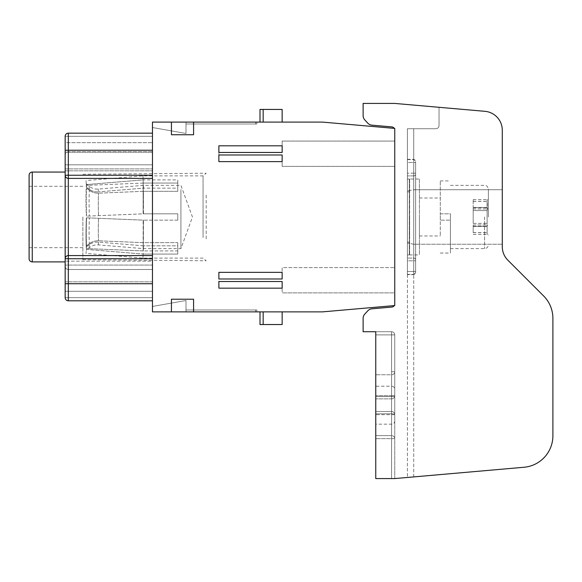 <?xml version="1.0" encoding="UTF-8"?>
<svg xmlns="http://www.w3.org/2000/svg" width="582" height="582" viewBox="0 0 582 582"><rect width="100%" height="100%" fill="white"/><g stroke="black" fill="none" stroke-linecap="round" stroke-linejoin="round"><path stroke-width="0.44" stroke-dasharray="2.91 2.18" d="M193.58 311.879L193.58 299.221L171.435 299.221L193.58 299.221L171.435 299.221L193.58 299.221L193.58 311.879L152.462 311.879L256.837 311.879L256.837 309.98L185.985 309.98L185.985 300.523L152.462 306.438L185.985 300.523L152.462 306.438L152.462 311.879L256.837 311.879L256.837 309.98L185.985 309.98L185.985 300.523L152.462 306.438L152.462 311.879L152.462 122.096L256.837 122.096L256.837 123.988L185.985 123.988L256.837 123.988L185.985 123.988L185.985 133.445L152.462 127.538L185.985 133.445L185.985 122.096L185.985 123.988L255.571 123.988L185.985 123.988L185.985 122.096L256.837 122.096L152.462 122.096L152.462 127.538L185.985 133.445L185.985 122.096L185.985 123.988L256.837 123.988L256.837 122.096L256.837 123.988L256.837 122.096L152.462 122.096L185.985 122.096L185.985 123.988L255.571 123.988L255.571 122.096L185.985 122.096L255.571 122.096L185.985 122.096L255.571 122.096L255.571 123.988L255.571 122.096L255.571 123.988L185.985 123.988L185.985 133.445L152.462 127.538L152.462 122.096L152.462 127.538L152.462 122.096L171.435 122.096L171.435 134.748L193.58 134.748L171.435 134.748L171.435 122.096L193.58 122.096L193.58 134.748L171.435 134.748L171.435 122.096L193.58 122.096L171.435 122.096L171.435 134.748L193.58 134.748L193.58 122.096L322.443 122.096L394.749 128.418L394.749 305.55L394.269 305.594L394.749 305.55L394.749 292.899L282.146 292.899L394.749 292.899L394.749 305.55L322.443 311.879L171.435 311.879L193.58 311.879L193.58 299.221L193.58 311.879L193.58 299.221L171.435 299.221L171.435 311.879M65.162 291.313L152.462 291.313L152.462 265.065L65.162 265.065L152.462 265.065L152.462 291.313L152.462 261.151L65.162 261.151L152.462 261.151L152.462 291.313L65.162 291.313L65.162 265.065L152.462 265.065L152.462 168.904L65.162 168.904L65.162 265.065L65.162 168.904L152.462 168.904L152.462 265.065L65.162 265.065L65.162 291.313L65.162 266.33L65.162 291.313L152.462 291.313L65.162 291.313L65.162 142.655L152.462 142.655L65.162 142.655L65.162 154.987C65.351 153.073 66.406 152.018 68.32 151.829L68.32 136.326L152.462 136.326L152.462 133.162L152.462 136.326L65.162 136.326A3.165 3.165 0 0 1 68.32 133.162L68.32 136.326L65.162 136.326L65.162 154.987C65.351 153.073 66.406 152.018 68.32 151.829L152.462 151.829L152.462 136.326L152.462 151.829L68.32 151.829L68.32 133.162A3.165 3.165 0 0 0 65.162 136.326A3.165 3.165 0 0 1 68.32 133.162L152.462 133.162L68.32 133.162A3.165 3.165 0 0 0 65.162 136.326L65.162 175.233C65.351 177.154 66.406 178.201 68.32 178.398L152.462 178.398L152.462 283.725L152.462 258.735L68.32 258.735L68.32 283.725L152.462 283.725L152.462 300.807L152.462 283.725M260.001 311.879L260.001 324.53L260.001 311.879L263.166 311.879L260.001 311.879L260.001 324.53L282.146 324.53L263.166 324.53L282.146 324.53L282.146 311.879L260.001 311.879L282.146 311.879L282.146 324.53L282.146 311.879M152.462 269.488L68.32 269.488L68.32 297.642L68.32 269.488L152.462 269.488L152.462 297.642L152.462 269.488M256.837 311.879L152.462 311.879L152.462 306.438L152.462 311.879L256.837 311.879L256.837 309.98L185.985 309.98L185.985 300.523L185.985 309.98L256.837 309.98L256.837 311.879M218.883 145.813L282.146 145.813L282.146 141.07L394.749 141.07L282.146 141.07L282.146 145.813L218.883 145.813L282.146 145.813L282.146 152.462L218.883 152.462L218.883 161.629L218.883 154.987L282.146 154.987L282.146 161.629L218.883 161.629L218.883 145.813M282.146 122.096L282.146 109.438L263.166 109.438L263.166 122.096L282.146 122.096L260.001 122.096L260.001 109.438L260.001 122.096L260.001 109.438L282.146 109.438L263.166 109.438L263.166 122.096L260.001 122.096L282.146 122.096L282.146 109.438L282.146 122.096L260.001 122.096M65.162 142.655L65.162 152.142L65.162 142.655L152.462 142.655L65.162 142.655L65.162 164.844L152.462 164.844L65.162 164.844L152.462 164.844L152.462 142.655L152.462 170.824L152.462 164.844L65.162 164.844L65.162 297.642A3.165 3.165 0 0 0 68.32 300.807L152.462 300.807L152.462 297.642L152.462 300.807L68.32 300.807L152.462 300.807M65.162 168.904L152.462 168.904L65.162 168.904L65.162 152.142L65.162 168.904M206.188 195.094L206.188 216.984L206.188 195.094M82.87 216.984L82.87 259.688L82.87 216.984M152.462 150.243L152.462 178.398L68.32 178.398L152.462 178.398L152.462 133.162L152.462 150.243L68.32 150.243L68.32 175.233L152.462 175.233M65.162 175.233L68.32 175.233L68.32 178.398A3.165 3.165 0 0 1 65.162 175.233A3.165 3.165 0 0 0 68.32 178.398C66.406 178.201 65.351 177.154 65.162 175.233L65.162 258.735A3.165 3.165 0 0 1 68.32 255.571L152.462 255.571L68.32 255.571L68.32 258.735L65.162 258.735C65.351 256.822 66.406 255.767 68.32 255.571L152.462 255.571L152.462 178.398M218.883 288.155L218.883 281.513L282.146 281.513L282.146 288.155L218.883 288.155L282.146 288.155L282.146 292.899L282.146 288.155L218.883 288.155L218.883 272.34L282.146 272.34L282.146 267.596L394.749 267.596L282.146 267.596L282.146 272.34L218.883 272.34L218.883 288.155M152.462 142.655L152.462 152.142L152.462 142.655M65.162 297.642L68.32 297.642L68.32 300.807A3.165 3.165 0 0 1 65.162 297.642L68.32 297.642L68.32 300.807A3.165 3.165 0 0 1 65.162 297.642A3.165 3.165 0 0 0 68.32 300.807L68.32 283.725L65.162 283.725L65.162 258.735C65.351 256.822 66.406 255.767 68.32 255.571L68.32 178.398M65.162 266.33C65.351 268.244 66.406 269.299 68.32 269.488C66.406 269.299 65.351 268.244 65.162 266.33M152.462 255.571L152.462 258.735M394.749 166.379L282.146 166.379L394.749 166.379L394.749 267.596L394.749 128.418L394.269 128.375L394.749 128.418L394.749 166.379M152.462 168.904L152.462 152.142L152.462 168.904M282.146 278.982L282.146 272.34L218.883 272.34L218.883 278.982L282.146 278.982M282.146 161.629L282.146 166.379L282.146 161.629L218.883 161.629L282.146 161.629M65.162 150.243L68.32 150.243L68.32 133.162L152.462 133.162M193.58 122.096L193.58 134.748L193.58 122.096L193.58 134.748L171.435 134.748L171.435 122.096M394.749 292.899L394.749 267.596L394.749 292.899M65.162 216.984L65.162 261.9L65.162 216.984M152.462 261.151L152.462 170.824L152.462 261.151M29.1 175.233L29.1 258.735M29.1 216.984L29.1 247.663L29.1 216.984M255.571 309.98L185.985 309.98L255.571 309.98L185.985 309.98L185.985 311.879L185.985 309.98L255.571 309.98L255.571 311.879L185.985 311.879L255.571 311.879L255.571 309.98M185.985 309.98L185.985 311.879L255.571 311.879L185.985 311.879L185.985 309.98M409.299 191.878L409.299 242.09L407.4 242.09L407.4 179.03L407.4 254.938L407.4 242.09L409.299 242.09L409.299 191.878L407.4 191.878L409.299 191.878L409.299 179.03L409.299 191.878M409.299 242.09L409.299 254.938L409.299 242.09M409.299 216.984L409.299 235.965L409.299 216.984M409.612 216.984L409.612 235.965L409.612 216.984M409.612 179.03L409.612 254.938L409.612 179.03L419.418 179.03L419.418 254.938L419.418 179.03M409.612 254.938L419.418 254.938M419.418 216.984L419.418 235.965L419.418 216.984M440.298 216.984L440.298 235.965L440.298 216.984M440.298 220.149L440.298 180.929L440.298 213.82L450.417 213.82L450.417 220.149L450.417 213.82L440.298 213.82L440.298 220.149L450.417 220.149L440.298 220.149M450.417 216.984L450.417 253.046L450.417 216.984M488.371 216.984L488.371 189.15L488.371 216.984M473.188 223.415L473.188 199.524L473.188 208.967L473.188 207.432L487.112 207.432L487.112 216.984L487.112 209.76L487.112 210.553L487.541 209.083L487.112 200.208C487.927 199.328 487.927 199.328 487.112 200.208C487.927 199.328 487.927 199.328 487.112 200.208L487.112 208.967L487.112 200.208L487.112 208.967L487.112 207.432L473.188 207.432L473.188 210.553L487.112 210.553L487.112 224.208L487.112 210.553L473.188 210.553L473.188 223.415L487.112 223.415M473.188 207.745L487.112 207.745M473.188 201.263L487.112 201.263M473.188 226.223L473.188 225.001L473.188 226.543L487.112 226.223L487.112 233.76L487.112 226.223M487.541 224.892L487.112 226.543L487.112 225.001L487.112 233.76C487.927 234.641 487.927 234.641 487.112 233.76C487.927 234.641 487.927 234.641 487.112 233.76L487.112 216.984L487.112 224.208L487.541 224.892M473.188 232.705L473.188 225.001L473.188 232.705L487.112 232.705M473.188 232.618L487.112 232.618M473.188 226.274L487.112 226.274M473.188 223.379L487.112 223.379M473.188 207.694L487.112 207.694M473.188 201.35L487.112 201.35M206.188 238.875L206.188 216.984L206.188 238.875M177.765 220.149L143.136 220.149L143.136 250.907L143.398 238.54L143.136 250.907L177.765 250.907L177.765 242.658L143.478 242.658L98.54 240.803L143.478 242.658L177.765 242.658L177.765 254.072L177.765 250.907L143.136 250.907L86.332 248.565A41.118 2.932 92.4 0 1 86.332 217.799A41.118 2.932 92.4 0 0 86.332 248.565L86.558 245.822L86.332 248.565L143.136 250.907L143.478 220.149L86.558 217.806A37.954 2.706 92.4 0 0 86.558 245.822A37.954 2.706 92.4 0 1 86.558 217.806L143.136 220.149L177.765 220.149L177.765 213.82L143.136 213.82L143.136 183.061L143.398 195.436L143.478 191.311L98.54 193.166L143.478 191.311L143.136 183.061L177.765 183.061L177.765 179.896L143.136 179.896L142.968 175.866L143.478 188.146L143.398 186.16L143.478 188.146L98.54 191.856L143.478 188.146L143.136 179.896L86.332 184.589L85.998 180.573L86.558 187.331L86.26 183.723L86.558 187.331L86.332 184.589L143.136 179.896L177.765 179.896L177.765 191.311L143.478 191.311L177.765 191.311L177.765 179.896L177.765 188.146L143.478 188.146L177.765 188.146L177.765 191.311L177.765 183.061L143.136 183.061L86.332 185.411A41.118 2.932 87.6 0 0 86.332 216.169A41.118 2.932 87.6 0 1 86.332 185.411L86.558 188.153L86.332 185.411L143.136 183.061L143.136 213.82L143.398 195.436A31.632 2.255 87.6 0 0 143.398 207.709A31.632 2.255 87.6 0 1 143.398 195.436L143.478 213.82L86.558 216.162A37.954 2.706 87.6 0 1 86.558 188.153A37.954 2.706 87.6 0 0 86.558 216.162L143.136 213.82L177.765 213.82L177.765 220.149L143.478 220.149L143.398 226.26A31.632 2.255 92.4 0 0 143.398 238.54L143.398 226.26L143.398 238.54A31.632 2.255 92.4 0 1 143.398 226.26L143.478 220.149L177.765 220.149L177.765 213.82L143.478 213.82L177.765 213.82L177.765 220.149M177.765 254.072L143.136 254.072L142.968 258.102L143.478 245.822L98.54 242.112C95.07 241.872 92.014 242.694 89.359 244.585C92.014 242.694 95.07 241.872 98.54 242.112L143.478 245.822L143.136 254.072L177.765 254.072L177.765 245.822L143.478 245.822L143.325 248.616L143.478 245.822L177.765 245.822L177.765 242.658L177.765 254.072M89.359 243.654C92.014 241.654 95.07 240.708 98.54 240.803C95.07 240.708 92.014 241.654 89.359 243.654L86.558 245.822L89.359 243.654A35.335 2.517 92.4 0 1 89.359 217.915A35.335 2.517 92.4 0 0 89.359 243.654M86.332 249.38L143.136 254.072L86.332 249.38L85.998 253.396L86.332 249.38M86.558 246.637L89.359 244.585L86.558 246.637M180.929 189.557L180.929 248.616L180.929 189.557M89.359 190.314C92.014 192.315 95.07 193.26 98.54 193.166C95.07 193.26 92.014 192.315 89.359 190.314L86.558 188.153L89.359 190.314A35.335 2.517 87.6 0 0 89.359 216.053A35.335 2.517 87.6 0 1 89.359 190.314M143.398 186.16L143.325 185.352L143.398 186.16M98.54 191.856C95.07 192.104 92.014 191.274 89.359 189.383C92.014 191.274 95.07 192.104 98.54 191.856L98.307 189.077L98.54 191.856M89.359 189.383L86.558 187.331L89.359 189.383L89.09 186.116L89.359 189.383M413.729 476.905L413.729 189.732L502.288 189.732L502.288 244.236L502.288 189.732L413.729 189.732L413.729 128.738L413.729 189.732L407.4 190.932L407.4 128.738L435.867 128.738L407.4 128.738L407.4 243.036L407.4 190.932L413.729 189.732L413.729 476.905L407.4 477.458L407.4 243.036L407.4 477.458L524.026 467.259L394.749 478.571L394.749 414.675L394.749 478.571L394.749 414.675L394.749 478.571L375.768 478.571L375.768 414.675L375.768 478.571L394.749 478.571L375.768 478.571L375.768 331.725L391.584 331.725A3.165 3.165 0 0 1 394.749 334.883L394.749 395.695A3.165 3.165 0 0 1 391.584 398.859A3.165 3.165 0 0 0 394.749 395.695L394.749 334.883A3.165 3.165 0 0 0 391.584 331.725L363.117 331.725L363.117 318.369A6.329 6.329 0 0 1 364.776 314.098L367.759 310.846A6.329 6.329 0 0 1 371.869 308.816L391.861 307.07A3.165 3.165 0 0 0 394.269 305.594M552.9 318.332A31.632 31.632 0 0 0 543.639 295.969A31.632 31.632 0 0 1 552.9 318.332L552.9 435.751A31.632 31.632 0 0 1 524.026 467.259A31.632 31.632 0 0 0 552.9 435.751L552.9 318.332A31.632 31.632 0 0 0 543.639 295.969L507.853 260.183A18.98 18.98 0 0 1 502.288 246.761L502.288 130.23A18.98 18.98 0 0 0 484.966 111.322L394.749 103.429L363.117 103.429L363.117 115.6A6.329 6.329 0 0 0 364.776 119.877L367.759 123.122A6.329 6.329 0 0 0 371.869 125.152L391.861 126.905A3.165 3.165 0 0 1 394.269 128.375M439.032 107.306L439.032 125.574A3.165 3.165 0 0 1 435.867 128.738A3.165 3.165 0 0 0 439.032 125.574L439.032 107.306L484.966 111.322A18.98 18.98 0 0 1 502.288 130.23A18.98 18.98 0 0 0 484.966 111.322M407.4 260.816L407.4 274.66L407.4 258.073L407.4 260.816L413.729 260.816L413.729 274.66L413.729 260.816L415.621 260.816L415.621 271.496L415.621 173.16L415.621 260.816L407.4 260.816M407.4 274.362L407.4 159.606L407.4 274.362L413.729 274.66L413.729 159.606L413.729 274.362A1.899 1.724 180 0 0 415.621 272.645L415.621 161.323L415.621 272.645A1.899 1.724 -0 0 1 413.729 274.362L407.4 274.362M407.4 162.473L407.4 258.073L407.4 162.473L413.729 162.473L413.729 159.308L413.729 173.16L415.621 173.16L415.621 162.473L415.621 173.16L407.4 173.16L413.729 173.16L413.729 175.895A1.899 1.644 180 0 0 415.621 174.251A1.899 1.644 180 0 1 413.729 175.895L407.4 175.895L413.729 175.895L413.729 162.473L415.621 162.473L415.621 161.207L415.621 162.473L407.4 162.473M391.584 411.51A3.165 3.165 0 0 1 394.749 414.675A3.165 3.165 0 0 0 391.584 411.51L375.768 411.51L391.584 411.51A3.165 3.165 0 0 1 394.749 414.675A3.165 3.165 0 0 0 391.584 411.51L375.768 411.51L375.768 414.675L394.749 414.675A3.165 0.866 180 0 0 391.584 413.809L375.768 413.809L375.768 435.62L375.768 411.51L375.768 413.809L391.584 413.809L391.584 478.571L394.749 478.571L391.584 478.571L391.584 414.675L391.584 478.571L391.584 438.661L375.768 438.661L394.749 438.661L391.584 438.661L391.584 435.62A3.165 3.041 180 0 1 394.749 438.661A3.165 3.041 -0 0 0 391.584 435.62L391.584 413.809A3.165 0.866 -0 0 1 394.749 414.675L391.584 414.675L391.584 411.51L391.584 414.675L375.768 414.675L375.768 411.51L391.584 411.51M375.768 386.208L375.768 424.162L375.768 386.208L391.584 386.208L391.584 424.162L391.584 386.208A3.165 3.165 0 0 1 394.749 389.373L394.749 421.004A3.165 3.165 0 0 1 391.584 424.162L375.768 424.162M375.768 334.883L391.584 334.883L391.584 395.695L375.768 395.695L391.584 395.695L391.584 398.859L391.584 334.883L375.768 334.883L391.584 334.883L391.584 398.859A3.165 3.165 0 0 0 394.749 395.695A3.165 3.165 0 0 1 391.584 398.859L375.768 398.859L391.584 398.859L391.584 334.883L375.768 334.883L375.768 331.725L375.768 398.859L375.768 331.725M375.768 396.56L375.768 374.757L375.768 396.56L391.584 396.56A3.165 0.866 180 0 0 394.749 395.695A3.165 3.165 0 0 1 391.584 398.859L375.768 398.859L391.584 398.859A3.165 3.165 0 0 0 394.749 395.695L391.584 395.695L394.749 395.695A3.165 0.866 -0 0 1 391.584 396.56L375.768 396.56M394.749 421.004L394.749 389.373M413.729 244.236L407.4 243.036L413.729 244.236L502.288 244.236L502.288 246.761L502.288 244.236L413.729 244.236M391.584 331.725A3.165 3.165 0 0 1 394.749 334.883A3.165 3.165 0 0 0 391.584 331.725A3.165 3.165 0 0 1 394.749 334.883L391.584 334.883L391.584 331.725A3.165 3.165 0 0 1 394.749 334.883L391.584 334.883L391.584 331.725L391.584 334.883L394.749 334.883L391.584 334.883L391.584 331.725M502.288 246.761A18.98 18.98 0 0 0 507.853 260.183L543.639 295.969M552.9 435.751A31.632 31.632 0 0 1 524.026 467.259M502.288 189.732L502.288 130.23M263.166 311.879L263.166 324.53M152.462 281.826L65.162 281.826L152.462 281.826M65.162 170.824L152.462 170.824L65.162 170.824M68.32 297.642L152.462 297.642L68.32 297.642M263.166 122.096L263.166 109.438M65.162 152.142L152.462 152.142L65.162 152.142M32.265 172.068L32.265 261.9M484.58 216.984L484.58 248.616L484.58 216.984M203.067 237.543L203.067 175.866L203.067 237.543M98.54 218.294A31.632 2.255 92.4 0 0 98.54 240.803A31.632 2.255 92.4 0 1 98.54 218.294M98.54 215.675A31.632 2.255 87.6 0 1 98.54 193.166A31.632 2.255 87.6 0 0 98.54 215.675M98.54 242.112L98.307 244.891L98.54 242.112M89.359 244.585L89.09 247.852L89.359 244.585M407.4 159.606L413.729 159.606A1.899 1.724 180 0 1 415.621 161.323A1.899 1.724 -0 0 0 413.729 159.606L407.4 159.606M407.4 271.496L415.621 271.496L407.4 271.496M413.729 258.073A1.899 1.644 180 0 1 415.621 259.718A1.899 1.644 -0 0 0 413.729 258.073L413.729 175.895L413.729 260.816L413.729 258.073L407.4 258.073L413.729 258.073M391.584 435.62L375.768 435.62L391.584 435.62M391.584 371.709L394.749 371.709A3.165 3.041 180 0 1 391.584 374.757L375.768 374.757L391.584 374.757A3.165 3.041 -0 0 0 394.749 371.709L391.584 371.709M82.87 174.287L206.188 173.21L203.067 175.866L142.968 175.866L85.998 180.573M82.87 247.663L29.1 247.663M409.299 179.03L407.4 179.03M419.418 198.004L440.298 198.004M450.417 185.352L484.58 185.352C486.37 185.127 487.636 186.393 488.371 189.15M473.188 199.524L487.738 199.524L488.371 198.891M473.188 208.967L487.112 208.967L473.188 208.967M473.188 226.543L487.112 226.543L473.188 226.543M473.188 225.001L487.112 225.001L473.188 225.001M473.188 234.444L487.738 234.444L488.371 235.077M440.298 253.046L450.417 253.046M440.298 180.929L450.417 180.929M82.87 259.688L206.188 260.765L203.067 258.102L142.968 258.102L85.998 253.396M86.26 183.723L89.09 186.116C91.767 188.328 94.844 189.31 98.307 189.077L143.325 185.352L180.929 185.352L192.438 216.984L180.929 248.616L143.325 248.616L98.307 244.891C94.844 244.658 91.767 245.648 89.09 247.852L86.26 250.245M409.299 254.938L407.4 254.938M407.4 159.308L413.729 159.308L415.621 161.207L413.729 159.308L407.4 159.308M413.729 274.66L415.621 272.762L413.729 274.66L407.4 274.66L413.729 274.66M419.418 235.965L440.298 235.965M82.87 186.305L29.1 186.305M450.417 248.616L484.58 248.616C486.887 248.39 488.145 247.124 488.371 244.818"/><path stroke-width="0.87" d="M193.58 311.879L193.58 299.221L171.435 299.221L171.435 311.879L322.443 311.879L394.749 305.55L394.749 128.418L322.443 122.096L171.435 122.096L171.435 134.748L193.58 134.748L193.58 122.096M65.162 297.642A3.165 3.165 0 0 0 68.32 300.807A3.165 3.165 0 0 1 65.162 297.642L65.162 136.326A3.165 3.165 0 0 1 68.32 133.162L152.462 133.162M171.435 122.096L152.462 122.096L152.462 311.879L171.435 311.879M282.146 145.813L218.883 145.813L218.883 152.462L282.146 152.462L282.146 145.813M282.146 281.513L218.883 281.513L218.883 288.155L282.146 288.155L282.146 281.513M282.146 122.096L282.146 109.438L260.001 109.438L260.001 122.096M65.162 258.735A3.165 3.165 0 0 1 68.32 255.571L68.32 258.735L65.162 258.735A3.165 3.165 0 0 1 68.32 255.571L152.462 255.571M260.001 311.879L260.001 324.53L282.146 324.53L282.146 311.879M282.146 154.987L218.883 154.987L218.883 161.629L282.146 161.629L282.146 154.987M65.162 291.313L65.162 283.725L68.32 283.725L68.32 300.807L152.462 300.807M282.146 272.34L218.883 272.34L218.883 278.982L282.146 278.982L282.146 272.34M68.32 255.571L68.32 178.398A3.165 3.165 0 0 1 65.162 175.233A3.165 3.165 0 0 0 68.32 178.398L152.462 178.398M65.162 142.655L65.162 136.326M29.1 258.735L29.1 175.233A3.165 3.165 0 0 1 32.265 172.068L32.265 261.9A3.165 3.165 0 0 1 29.1 258.735M394.269 128.375A3.165 3.165 0 0 0 391.861 126.905L371.869 125.152A6.329 6.329 0 0 1 367.759 123.122L364.776 119.877A6.329 6.329 0 0 1 363.117 115.6L363.117 103.429L394.749 103.429L484.966 111.322A18.98 18.98 0 0 1 502.288 130.23L502.288 246.761A18.98 18.98 0 0 0 507.853 260.183L543.639 295.969A31.632 31.632 0 0 1 552.9 318.332L552.9 435.751A31.632 31.632 0 0 1 524.026 467.259L394.749 478.571L375.768 478.571L375.768 331.725L363.117 331.725L363.117 318.369A6.329 6.329 0 0 1 364.776 314.098L367.759 310.846A6.329 6.329 0 0 1 371.869 308.816L391.861 307.07A3.165 3.165 0 0 0 394.269 305.594M502.288 130.23L502.288 189.732M484.966 111.322L439.032 107.306M375.768 334.883L375.768 331.725M524.026 467.259L413.729 476.905M502.288 246.761A18.98 18.98 0 0 0 507.853 260.183L543.639 295.969M552.9 318.332L552.9 435.751M65.162 150.243L68.32 150.243L68.32 133.162M263.166 109.438L263.166 122.096M152.462 283.725L68.32 283.725L68.32 258.735L152.462 258.735M65.162 175.233L68.32 175.233L68.32 150.243L152.462 150.243M68.32 178.398L68.32 175.233L152.462 175.233M263.166 311.879L263.166 324.53M65.162 261.9L32.265 261.9M65.162 172.068L32.265 172.068"/></g></svg>
